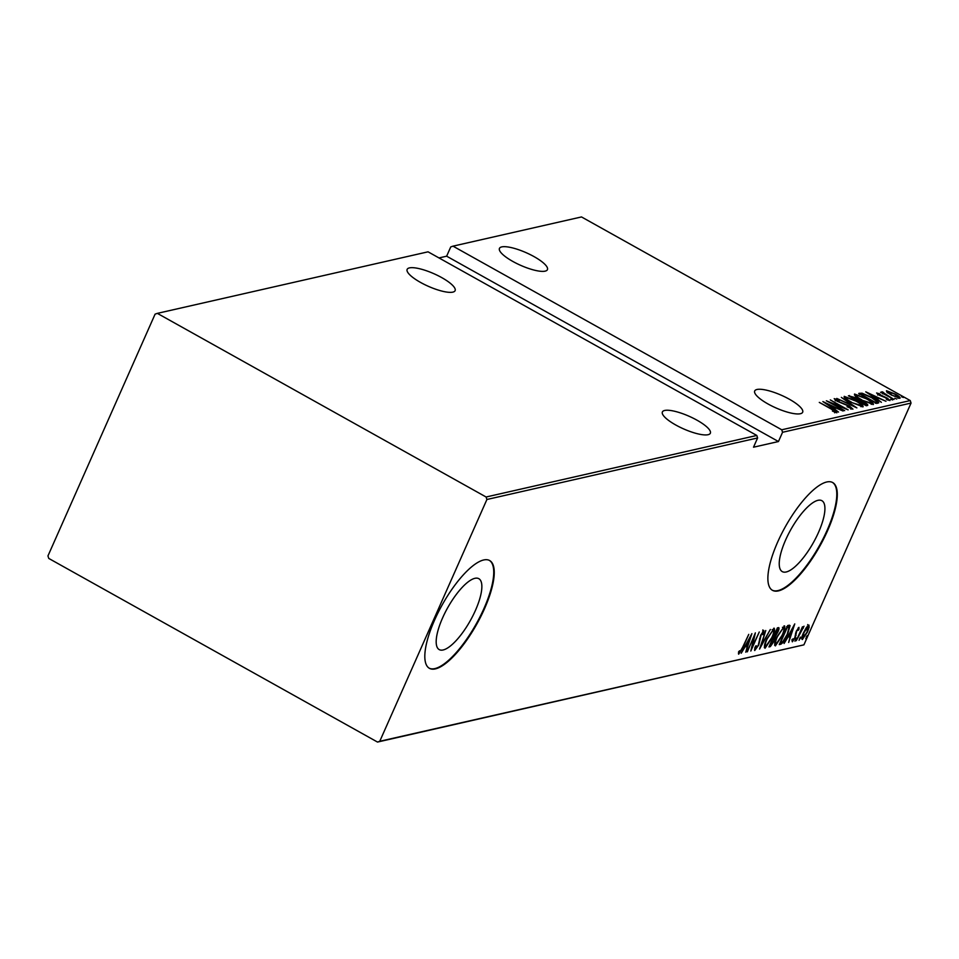 <?xml version="1.0" encoding="UTF-8"?>
<svg xmlns="http://www.w3.org/2000/svg" width="959" height="959" viewBox="0 0 959 959"><rect width="100%" height="100%" fill="white"/><g stroke="black" fill="none" stroke-linecap="round" stroke-linejoin="round"><path stroke-width="1.44" d="M442.602 617.884A40.614 13.018 119.2 0 0 439.21 649.603A40.614 13.018 119.2 0 0 475.436 610.415A40.614 13.018 119.2 0 0 478.829 578.685A40.614 13.018 119.2 0 0 442.602 617.884M785.661 539.881A40.614 13.018 119.2 0 0 782.268 571.612A40.614 13.018 119.2 0 0 818.495 532.425A40.614 13.018 119.2 0 0 821.887 500.694A40.614 13.018 119.2 0 0 785.661 539.881M777.641 542.111A61.736 19.791 119.2 0 0 772.486 590.336A61.736 19.791 119.2 0 0 827.533 530.771A61.736 19.791 119.2 0 0 832.688 482.545A61.736 19.791 119.2 0 0 777.641 542.111M772.235 590.181A61.736 19.791 119.2 0 0 827.03 530.483A61.736 19.791 119.2 0 0 832.436 482.413M434.583 620.101A61.736 19.791 119.2 0 0 429.428 668.327A61.736 19.791 119.2 0 0 484.487 608.761A61.736 19.791 119.2 0 0 489.641 560.536A61.736 19.791 119.2 0 0 434.583 620.101M429.176 668.171A61.736 19.791 119.2 0 0 483.971 608.474A61.736 19.791 119.2 0 0 489.378 560.404M800.369 413.725A26.241 6.893 23.9 0 0 802.671 412.226A26.241 6.893 23.9 0 0 785.469 397.182A26.241 6.893 23.9 0 0 756.987 389.486A26.241 6.893 23.9 0 0 754.697 390.972A26.241 6.893 23.9 0 0 771.887 406.017A26.241 6.893 23.9 0 0 800.369 413.725M545.132 271.145A26.241 6.893 23.9 0 0 547.421 269.659A26.241 6.893 23.9 0 0 530.231 254.603A26.241 6.893 23.9 0 0 501.737 246.907A26.241 6.893 23.9 0 0 499.447 248.393A26.241 6.893 23.9 0 0 516.637 263.449A26.241 6.893 23.9 0 0 545.132 271.145M708.066 434.703A26.241 6.893 23.9 0 0 710.355 433.216A26.241 6.893 23.9 0 0 693.165 418.172A26.241 6.893 23.9 0 0 664.671 410.464A26.241 6.893 23.9 0 0 662.381 411.962A26.241 6.893 23.9 0 0 679.571 427.007A26.241 6.893 23.9 0 0 708.066 434.703M452.816 292.135A26.241 6.893 23.9 0 0 455.105 290.649A26.241 6.893 23.9 0 0 437.915 275.593A26.241 6.893 23.9 0 0 409.433 267.897A26.241 6.893 23.9 0 0 407.143 269.383A26.241 6.893 23.9 0 0 424.334 284.427A26.241 6.893 23.9 0 0 452.816 292.135M901.508 396.762L903.45 397.482L901.508 396.762M894.795 398.285L896.737 399.016L894.795 398.285M890.659 399.232L892.589 399.951L890.659 399.232M865.761 391.835L885.984 401.282L879.043 398.357L876.874 398.848L881.393 402.324L865.761 391.835M861.338 399.927C856.507 397.338 854.229 395.372 854.529 394.029L866.624 398.656C871.467 401.234 873.709 403.188 873.349 404.506L861.338 399.927M851.041 402.265C846.21 399.687 843.932 397.721 844.22 396.367L856.327 400.994C861.17 403.583 863.4 405.525 863.052 406.856L851.041 402.265M850.861 408.726L849.111 406.196L837.123 401.258L834.186 398.656L838.55 400.035L839.233 400.742L835.96 399.687L837.495 401.114L849.59 406.113L852.959 409.145L847.025 406.712L851.292 408.019L850.801 409.109M835.96 399.687L835.349 400.85M822.882 401.581L843.105 411.027L836.176 408.102L833.994 408.594L838.514 412.07L822.882 401.581M834.798 412.382L835.061 411.771L831.189 409.037L819.298 402.396L831.813 409.037C835.001 410.608 836.68 411.867 836.859 412.802L832.448 411.111L835.157 411.711L834.678 412.802M844.675 410.668L826.358 400.79L843.908 407.875L830.278 399.903L848.14 409.877L830.614 402.828L844.675 410.668M856.878 407.899L836.763 398.429L853.486 405.957L841.355 397.386L856.878 407.899M866.277 405.753L848.415 395.779L855.416 397.661L864.227 402.241C866.996 403.727 868.147 404.794 867.667 405.441L866.277 405.753M878.18 403.056L876.574 403.415L858.713 393.442L862.045 393.19L872.127 397.589C877.041 400.167 879.055 401.989 878.18 403.056L878.792 402.696M878.192 393.873L887.363 398.177L890 400.55L887.123 399.807L886.224 399.064L888.382 399.651L886.979 398.321L879.031 395.108L876.61 392.974L879.475 393.777L880.278 394.473L878.192 393.873L877.629 395.012M883.287 392.711L894.04 399.447L880.542 392.255L882.903 393.226L881.765 391.799L882.664 391.943L883.79 392.782L882.724 393.861M887.147 392.267L886.464 390.733L895.274 394.065C898.799 395.959 900.369 397.362 899.986 398.273L891.247 394.976L887.147 392.267M910.247 400.574L581.49 216.938L452.996 246.151L781.753 429.788L910.247 400.574L911.05 403.068L782.556 432.281L781.753 429.788M379.764 741.283L803.906 644.856L377.51 742.062L379.764 741.283L486.908 499.495L486.105 497.002L157.348 313.365L155.094 314.144L47.95 555.932L48.753 558.426L377.51 742.062M486.105 497.002L756.807 435.458L757.61 437.951L486.908 499.495M157.348 313.365L428.05 251.821L756.807 435.458M452.996 246.151L450.742 246.931L446.642 256.185L438.982 257.935M446.642 256.185L778.456 441.536L753.51 447.206L757.61 437.951M803.906 644.856L911.05 403.068M778.456 441.536L782.556 432.281M808.713 625.136L809.18 627.09L807.514 631.921L802.323 639.557C801.388 638.766 801.772 636.524 803.486 632.844L806.207 627.785L809.036 625.16M796.282 640.708L802.455 626.778L801.988 628.732L804.014 626.203L796.282 640.708M803.342 628.121L802.671 627.654M798.859 627.378L798.991 629.128L798.152 630.399L798.08 629.092L796.713 631.094L795.263 637.543L792.35 641.823L792.074 640.192L792.961 638.826L793.093 640.121L794.783 637.711L796.234 631.262L799.003 627.39M791.954 639.533L793.093 640.121M780.866 644.208L779.259 644.58L787.711 625.52L790.096 625.592L787.627 634.319C785.625 639.293 783.371 642.59 780.866 644.208L779.655 643.681M788.754 625.28L789.389 625.196M778.384 627.642C779.343 627.785 779.176 629.236 777.893 631.993L775.519 636.189L774.381 640.828L770.341 646.606L768.962 646.917L777.401 627.857L778.864 627.666M759.552 649.063L765.761 630.507L761.242 645.371L770.353 629.464L759.552 649.063M747.349 651.832L755.356 632.88L752.168 647.109L759.276 631.981L750.825 651.041L754.002 636.848L747.037 651.652M738.538 654.014L738.598 652.288L739.521 650.753L739.773 652.24L742.686 647.157L748.751 634.379L743.045 647.241L738.67 654.182M738.945 651.7L739.773 652.24M751.88 633.659L745.79 652.192L747.289 646.354L745.107 646.846L741.199 653.235L751.88 633.659M754.589 650.334L755.248 646.726L756.124 645.671L755.836 648.584L758.281 645.131L760.655 635.23L763.855 630.507L763.772 633.419L762.825 634.69L762.932 632.472L761.134 635.05L758.713 645.047L754.721 650.514M754.673 647.996L755.836 648.584M773.901 628.217C775.148 629.392 774.572 632.532 772.175 637.615L765.054 648.248C763.844 647.049 764.419 643.945 766.768 638.922L774.345 628.253M784.198 625.879C785.445 627.054 784.87 630.183 782.484 635.266L775.363 645.91C774.141 644.712 774.716 641.595 777.066 636.584L784.642 625.915M794.759 623.913L788.67 642.446L790.168 636.608L787.986 637.1L784.078 643.489L794.759 623.913M796.342 638.059L794.939 641.235L796.426 638.071M800.489 637.112L799.075 640.288L800.561 637.124M807.202 635.589L805.8 638.766L807.286 635.601M739.353 652.06L738.478 653.211M738.921 651.76L739.581 652.132M747.097 644.64L746.641 645.994M745.119 646.042L747.289 646.354M747.924 644.448L750.31 637.327L746.21 644.844L747.924 644.448M754.877 648.044L755.62 648.464M762.837 629.931L762.741 632.856M763.172 633.084L763.772 633.419M759.516 638.778L760.235 639.173M755.488 648.452L754.553 649.579M773.661 628.301L773.493 630.291M765.761 646.318L764.299 647.589M764.455 645.647L765.905 646.294L771.731 637.711C773.649 633.623 774.081 631.106 773.05 630.171L767.212 638.814C765.318 642.89 764.886 645.383 765.905 646.294M772.379 629.631L773.398 630.207L772.139 629.655M778.049 627.713L777.641 629.44M774.692 635.721L775.519 636.189M774.536 635.769L774.357 637.591M770.82 644.736L769.358 646.03M769.346 646.042L770.341 646.606M773.541 637.148L774.452 637.663M777.066 629.272L777.929 629.595L776.994 629.715L774.285 635.817L777.425 632.137L777.605 629.572L776.838 629.152M773.182 637.411L773.709 637.711L770.281 644.868L773.937 640.924L774.56 637.723L773.709 637.711L774.56 637.723M783.959 625.963L783.803 627.941M776.059 643.969L774.596 645.239M774.752 643.309L776.203 643.957L782.029 635.373C783.947 631.274 784.378 628.768 783.347 627.833L777.521 636.476C775.615 640.54 775.184 643.033 776.203 643.957M782.676 627.294L783.695 627.869L782.436 627.318M789.125 625.22L788.933 627.342M781.849 642.182L779.847 643.645M786.632 626.718L789.029 627.462L787.291 627.378L780.578 642.518L782.892 641.559L787.183 634.414L789.029 627.462M789.976 634.894L789.521 636.249M787.998 636.296L790.168 636.608M790.803 634.702L793.189 627.582L789.077 635.098L790.803 634.702M798.056 628.061L798.991 629.128M795.287 635.014L796.042 635.433M792.637 639.917L791.966 640.792M795.467 639.197L796.09 639.545M799.602 638.25L800.238 638.598M807.694 624.573L809.18 627.09M802.767 637.795L801.712 638.802M807.07 632.041L807.957 626.85L803.93 632.748L803.091 637.843L807.07 632.041M807.178 626.299L808.209 626.874L807.19 626.419M801.808 637.255L803.091 637.843M806.327 636.728L806.951 637.076M833.755 407.935L834.774 408.426M832.987 408.366L834.114 407.131L826.382 403.487L832.388 407.527L834.114 407.131M835.037 399.951L835.661 400.155M851.101 408.438L851.88 409.037M844.184 397.41L845.754 397.661M861.458 405.753L862.644 406.892M860.858 406.592L861.194 405.837C861.614 404.794 859.839 403.212 855.872 401.09L846.078 397.386L845.299 398.668M851.352 402.432L861.518 405.633L861.038 406.724M846.078 397.386C845.742 398.453 847.54 400.047 851.484 402.157M849.111 396.175L849.386 395.552M849.962 396.642L850.645 396.81M856.986 400.023L858.149 401.006L858.641 399.915M865.869 404.626L867.056 405.585M865.545 405.345L866.049 404.23L863.783 402.336L858.245 400.922L865.557 404.482L865.246 405.178M856.507 400.299L854.996 397.781L850.693 396.702L857.178 399.591L856.699 400.682M854.481 395.072L856.051 395.324M871.767 403.415L872.942 404.554M871.156 404.254L871.491 403.487C871.911 402.456 870.137 400.874 866.181 398.752L856.375 395.048L855.596 396.331M861.661 400.095L871.815 403.283L871.335 404.374M856.375 395.048C856.039 396.115 857.849 397.709 861.781 399.819M859.468 393.861L859.755 393.202M859.276 394.293L861.566 394.269M861.59 394.233L862.045 393.19M876.718 401.893L878.06 403.08M876.358 402.648L875.315 403.248L876.742 401.773M860.99 394.353L875.195 402.289L876.838 401.557L871.671 397.685L863.472 394.185L860.87 394.64M875.495 402.816L876.838 401.557M876.634 398.189L877.653 398.668M875.867 398.62L876.982 397.386L869.262 393.741L875.267 397.769L876.982 397.386M882.304 392.746L882.664 391.943M882.795 393.49L883.227 392.866M886.631 391.799L887.722 392.027M898.475 397.529L899.35 398.297M898.092 398.021L898.379 397.386L894.831 394.173L888.07 391.62L887.363 392.854M891.582 395.168L898.607 397.23L898.127 398.321M888.07 391.62L891.702 394.88M795.502 633.24L796.21 633.635M739.653 652.228L738.634 651.652M774.5 637.687L773.481 637.112M803.246 627.941L802.227 627.366M876.814 401.677L876.334 402.768"/></g></svg>
